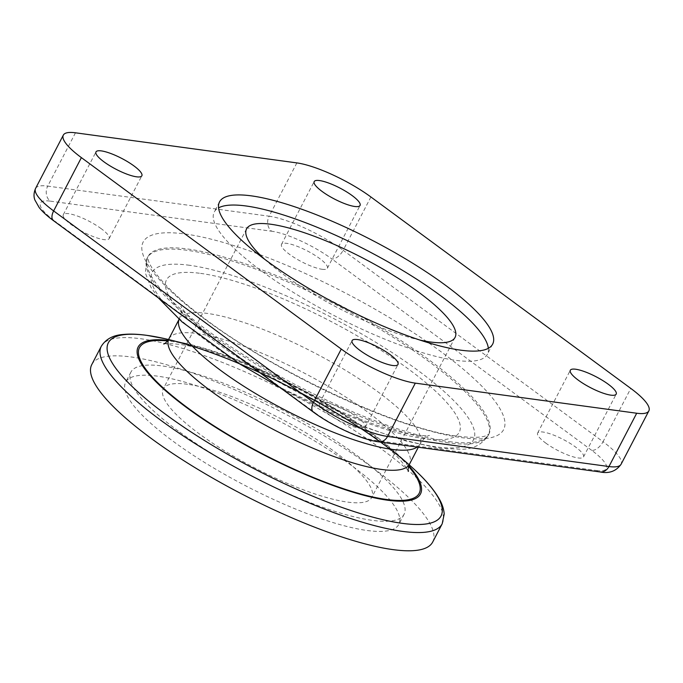 <?xml version="1.0" encoding="UTF-8"?>
<svg xmlns="http://www.w3.org/2000/svg" width="683" height="683" viewBox="0 0 683 683"><rect width="100%" height="100%" fill="white"/><g stroke="black" fill="none" stroke-linecap="round" stroke-linejoin="round"><path stroke-width="0.51" stroke-dasharray="3.42 2.56" d="M322.026 269.273A25.86 6.121 27.5 0 0 327.37 268.257A25.86 6.121 27.5 0 0 313.736 254.546A25.86 6.121 27.5 0 0 286.843 243.361A25.86 6.121 27.5 0 0 281.498 244.377A25.86 6.121 27.5 0 0 295.133 258.089A25.86 6.121 27.5 0 0 322.026 269.273M545.58 442.951A25.86 6.121 27.5 0 0 568.948 455.433A25.86 6.121 27.5 0 0 583.504 456.927A25.86 6.121 27.5 0 0 575.556 447.024A25.86 6.121 27.5 0 0 552.18 434.542A25.86 6.121 27.5 0 0 537.632 433.048A25.86 6.121 27.5 0 0 545.58 442.951M324.767 402.364A25.86 6.121 27.5 0 0 319.422 403.38A25.86 6.121 27.5 0 0 333.056 417.091A25.86 6.121 27.5 0 0 359.95 428.275A25.86 6.121 27.5 0 0 365.294 427.259A25.86 6.121 27.5 0 0 351.66 413.548A25.86 6.121 27.5 0 0 324.767 402.364M101.212 228.685A25.86 6.121 27.5 0 0 77.845 216.204A25.86 6.121 27.5 0 0 63.288 214.71A25.86 6.121 27.5 0 0 71.237 224.613A25.86 6.121 27.5 0 0 94.613 237.095A25.86 6.121 27.5 0 0 109.16 238.589A25.86 6.121 27.5 0 0 101.212 228.685M351.472 465.447A153.974 36.464 27.5 0 0 212.311 391.128A153.974 36.464 27.5 0 0 125.655 382.215A153.974 36.464 27.5 0 0 172.995 441.184A153.974 36.464 27.5 0 0 312.157 515.503A153.974 36.464 27.5 0 0 398.804 524.407A153.974 36.464 27.5 0 0 351.472 465.447M178.263 431.05A153.974 36.464 -152.5 0 1 130.931 372.09A153.974 36.464 -152.5 0 1 217.578 381.003A153.974 36.464 -152.5 0 1 356.739 455.322A153.974 36.464 -152.5 0 1 404.08 514.282A153.974 36.464 -152.5 0 1 317.424 505.369A153.974 36.464 -152.5 0 1 178.263 431.05M187.543 384.281A117.536 27.841 27.5 0 0 163.246 388.917A117.536 27.841 27.5 0 0 225.236 451.241A117.536 27.841 27.5 0 0 347.468 502.09A117.536 27.841 27.5 0 0 371.757 497.455A117.536 27.841 27.5 0 0 309.775 435.131A117.536 27.841 27.5 0 0 187.543 384.281M264.62 259.233A117.536 27.841 27.5 0 0 419.84 340.04M488.345 348.304A153.974 36.464 -152.5 0 1 487.389 354.246A153.974 36.464 -152.5 0 1 400.733 345.333A153.974 36.464 -152.5 0 1 261.572 271.014A153.974 36.464 -152.5 0 1 214.24 212.054A153.974 36.464 -152.5 0 1 218.56 207.863M91.778 364.577A192.171 45.513 -152.5 0 1 199.923 375.701A192.171 45.513 -152.5 0 1 373.61 468.461A192.171 45.513 -152.5 0 1 432.689 542.046M168.001 340.339A159.139 37.693 -152.5 0 1 186.16 343.506A159.139 37.693 -152.5 0 1 371.569 433.013A159.139 37.693 -152.5 0 1 395.807 452.641A159.139 37.693 -152.5 0 1 408.827 465.704M417.202 447.083A135.635 32.127 27.5 0 0 419.977 444.027A135.635 32.127 27.5 0 0 348.45 372.107A135.635 32.127 27.5 0 0 207.393 313.429A135.635 32.127 27.5 0 0 179.356 318.773A135.635 32.127 27.5 0 0 179.108 319.294M200.58 273.379A165.021 39.085 -152.5 0 1 408.494 369.076A165.021 39.085 -152.5 0 1 425.116 438.776A165.021 39.085 -152.5 0 1 217.211 343.071A165.021 39.085 -152.5 0 1 200.58 273.379M168.906 338.845A135.635 32.127 -152.5 0 1 196.943 333.509A135.635 32.127 -152.5 0 1 338 392.179A135.635 32.127 -152.5 0 1 409.527 464.107M408.596 466.395A157.671 37.343 27.5 0 0 172.065 341.449A157.671 37.343 27.5 0 0 167.566 340.928M442.183 523.818A192.171 45.513 27.5 0 0 383.103 450.225A192.171 45.513 27.5 0 0 140.988 338.777A192.171 45.513 27.5 0 0 101.263 346.349M164.91 338.683A187.535 44.412 -152.5 0 1 383.385 444.146A187.535 44.412 -152.5 0 1 411.951 467.292M449.192 441.619A192.171 45.513 27.5 0 0 488.908 434.046A192.171 45.513 27.5 0 0 387.568 332.143A192.171 45.513 27.5 0 0 187.714 249.013A192.171 45.513 27.5 0 0 147.998 256.577A192.171 45.513 27.5 0 0 249.338 358.481A192.171 45.513 27.5 0 0 449.192 441.619M185.161 233.996A203.192 48.126 -152.5 0 1 441.158 351.83A203.192 48.126 -152.5 0 1 461.631 437.641A203.192 48.126 -152.5 0 1 205.634 319.806A203.192 48.126 -152.5 0 1 185.161 233.996M448.535 442.883A192.171 45.513 -152.5 0 1 248.68 359.753A192.171 45.513 -152.5 0 1 147.34 257.85A192.171 45.513 -152.5 0 1 187.057 250.277A192.171 45.513 -152.5 0 1 386.902 333.415A192.171 45.513 -152.5 0 1 488.251 435.319A192.171 45.513 -152.5 0 1 448.535 442.883M189.609 265.294A181.149 42.901 27.5 0 0 207.863 341.799A181.149 42.901 27.5 0 0 436.096 446.861A181.149 42.901 27.5 0 0 417.842 370.348A181.149 42.901 27.5 0 0 189.609 265.294M53.496 220.669A11.022 5.891 126.4 0 0 55.084 221.292L314.965 412.72A11.022 5.891 -53.6 0 1 313.369 412.097M314.965 412.72A47.75 11.312 27.5 0 0 375.121 440.407A11.022 8.939 -82.3 0 0 378.578 441.833M35.576 188.423A58.764 13.916 -152.5 0 1 47.725 186.109A11.022 8.939 -82.3 0 0 50.277 201.126A47.75 11.312 27.5 0 0 55.084 221.292M375.121 440.407L596.515 470.51A11.022 8.939 -82.3 0 0 599.973 471.936M75.472 132.801L47.725 186.109L269.119 216.212A11.022 8.939 -82.3 0 0 271.672 231.23L50.277 201.126M596.515 470.51A47.75 11.312 27.5 0 0 591.709 450.345A11.022 5.891 126.4 0 0 603.038 441.722A58.764 13.916 -152.5 0 1 621.103 464.227M296.866 162.904L269.119 216.212A58.764 13.916 -152.5 0 1 343.156 250.294A11.022 5.891 -53.6 0 1 331.827 258.917A47.75 11.312 27.5 0 0 271.672 231.23M591.709 450.345L331.827 258.917M370.912 196.986L343.156 250.294L603.038 441.722L630.785 388.414M327.37 268.257L360.061 205.455M583.504 456.927L616.194 394.125M319.422 403.38L352.112 340.578M63.288 214.71L95.979 151.908M130.931 372.09L125.655 382.215M246.563 228.873L163.246 388.917M492.665 344.112L487.389 354.246M179.091 319.277L179.356 318.773C183.684 307.487 180.252 305.429 181.038 306.223C180.491 306.795 190.788 321.531 214.112 339.186C235.976 356.082 262.4 372.705 293.366 389.054C341.321 414.59 393.186 432.595 415.896 434.977C424.305 435.797 428.77 435.959 429.291 435.455C430.392 435.652 426.773 433.987 419.977 444.027L418.312 447.237M163.715 344.019C164.304 343.318 169.393 343.412 178.98 344.3C215.316 348.45 293.067 381.566 346.768 417.287C372.431 434.311 390.445 448.774 400.801 460.658C405.693 466.609 408.178 470.16 408.272 471.321M186.16 343.506L168.539 339.511M158.371 297.916L150.986 287.381L145.274 272.85L147.34 257.85L147.998 256.577L148.279 259.941C150.55 270.212 171.066 293.357 199.521 314.641C268.667 369.119 397.856 429.47 458.173 436.224C472.038 437.863 481.344 437.692 486.1 435.703L488.908 434.046L488.251 435.319C482.215 444.428 473.345 449.09 461.657 449.286L439.553 448.279L406.189 441.047L366.805 427.865L280.15 387.62M395.807 452.641L409.194 464.79M219.516 201.92L214.24 212.054M455.066 337.419L371.757 497.455M404.08 514.282L398.804 524.407M109.16 238.589L141.851 175.787M365.294 427.259L397.984 364.457M537.632 433.048L570.322 370.246M281.498 244.377L314.189 181.576"/><path stroke-width="1.02" d="M319.533 180.56A25.86 6.121 -152.5 0 1 346.426 191.744A25.86 6.121 -152.5 0 1 360.061 205.455A25.86 6.121 -152.5 0 1 354.716 206.479A25.86 6.121 -152.5 0 1 327.823 195.287A25.86 6.121 -152.5 0 1 314.189 181.576A25.86 6.121 -152.5 0 1 319.533 180.56M608.246 384.23A25.86 6.121 -152.5 0 1 616.194 394.125A25.86 6.121 -152.5 0 1 601.638 392.631A25.86 6.121 -152.5 0 1 578.27 380.149A25.86 6.121 -152.5 0 1 570.322 370.246A25.86 6.121 -152.5 0 1 584.87 371.748A25.86 6.121 -152.5 0 1 608.246 384.23M392.64 365.482A25.86 6.121 -152.5 0 1 365.755 354.289A25.86 6.121 -152.5 0 1 352.112 340.578A25.86 6.121 -152.5 0 1 357.457 339.562A25.86 6.121 -152.5 0 1 384.35 350.746A25.86 6.121 -152.5 0 1 397.984 364.457A25.86 6.121 -152.5 0 1 392.64 365.482M103.927 161.811A25.86 6.121 -152.5 0 1 95.979 151.908A25.86 6.121 -152.5 0 1 110.535 153.41A25.86 6.121 -152.5 0 1 133.902 165.884A25.86 6.121 -152.5 0 1 141.851 175.787A25.86 6.121 -152.5 0 1 127.303 174.293A25.86 6.121 -152.5 0 1 103.927 161.811M419.84 340.04A117.536 27.841 27.5 0 0 430.777 342.046A117.536 27.841 27.5 0 0 455.066 337.419A117.536 27.841 27.5 0 0 393.084 275.095A117.536 27.841 27.5 0 0 270.852 224.246A117.536 27.841 27.5 0 0 246.563 228.873A117.536 27.841 27.5 0 0 264.62 259.233M218.56 207.863A153.974 36.464 -152.5 0 1 440.057 295.278A153.974 36.464 -152.5 0 1 488.345 348.304M445.325 285.152A153.974 36.464 -152.5 0 1 492.665 344.112A153.974 36.464 -152.5 0 1 406.009 335.208A153.974 36.464 -152.5 0 1 266.848 260.889A153.974 36.464 -152.5 0 1 219.516 201.92A153.974 36.464 -152.5 0 1 306.163 210.834A153.974 36.464 -152.5 0 1 445.325 285.152M150.849 438.17A192.171 45.513 -152.5 0 1 91.778 364.577L101.263 346.349A192.171 45.513 27.5 0 0 160.343 419.943A192.171 45.513 27.5 0 0 402.458 531.383A192.171 45.513 27.5 0 0 442.183 523.818L432.689 542.046A192.171 45.513 -152.5 0 1 324.536 530.93A192.171 45.513 -152.5 0 1 150.849 438.17M408.827 465.704A159.139 37.693 -152.5 0 1 364.927 495.576A159.139 37.693 -152.5 0 1 187.091 407.93A159.139 37.693 -152.5 0 1 168.001 340.339M296.866 162.904A58.764 13.916 -152.5 0 1 370.912 196.986L630.785 388.414A58.764 13.916 -152.5 0 1 648.85 410.918A58.764 13.916 -152.5 0 1 636.701 413.232L415.307 383.137A58.764 13.916 -152.5 0 1 341.269 349.056L81.388 157.628A58.764 13.916 -152.5 0 1 63.323 135.114A58.764 13.916 -152.5 0 1 75.472 132.801L296.866 162.904M179.108 319.294A135.635 32.127 27.5 0 0 251.899 391.308A135.635 32.127 27.5 0 0 391.948 449.371A135.635 32.127 27.5 0 0 417.202 447.083M408.272 471.321C408.793 471.68 406.812 471.56 409.527 464.107A135.635 32.127 -152.5 0 1 381.49 469.452A135.635 32.127 -152.5 0 1 240.433 410.773A135.635 32.127 -152.5 0 1 168.906 338.845C166.78 341.995 165.047 343.72 163.715 344.019M167.566 340.928A157.671 37.343 27.5 0 0 190.694 410.056A157.671 37.343 27.5 0 0 386.595 499.486A157.671 37.343 27.5 0 0 408.596 466.395M409.194 464.79L411.951 467.292A187.535 44.412 -152.5 0 1 289.361 485.98A187.535 44.412 -152.5 0 1 122.769 334.858A187.535 44.412 -152.5 0 1 411.951 467.292A187.535 44.412 -152.5 0 1 402.278 523.349A187.535 44.412 -152.5 0 1 166.003 414.598A187.535 44.412 -152.5 0 1 147.118 335.396A187.535 44.412 -152.5 0 1 164.91 338.683A187.535 44.412 -152.5 0 1 439.263 499.606A187.535 44.412 -152.5 0 1 219.917 449.824A187.535 44.412 -152.5 0 1 164.91 338.683L168.539 339.511M599.973 471.936A11.022 8.939 -82.3 0 0 608.954 466.54A58.764 13.916 -152.5 0 0 621.103 464.227C616.168 471.236 609.125 473.806 599.973 471.936L378.578 441.833C361.461 439.656 332.006 425.893 313.369 412.097A11.022 5.891 -53.6 0 1 313.523 402.355L53.641 210.927A11.022 5.891 126.4 0 0 53.496 220.669C47.417 216.229 42.645 211.875 39.179 207.589L34.842 199.914C34.628 199.094 32.724 195.065 35.576 188.423L63.323 135.114M378.578 441.833A11.022 8.939 -82.3 0 0 387.56 436.437A58.764 13.916 -152.5 0 1 313.523 402.355L341.269 349.056M81.388 157.628L53.641 210.927A58.764 13.916 -152.5 0 1 35.576 188.423M636.701 413.232L608.954 466.54L387.56 436.437L415.307 383.137M179.091 319.277L168.906 338.845M164.91 338.683L146.734 335.327C137.761 334.089 129.924 333.808 123.222 334.482C113.122 335.148 105.797 339.101 101.263 346.349M280.15 387.62L239.835 363.996L182.088 321.924L158.371 297.916M313.369 412.097L53.496 220.669M411.951 467.292C424.775 478.868 433.884 489.446 439.297 499.017C442.234 504.139 443.865 509.176 444.198 514.12L442.183 523.818M418.312 447.237L409.527 464.107M621.103 464.227L648.85 410.918"/></g></svg>
